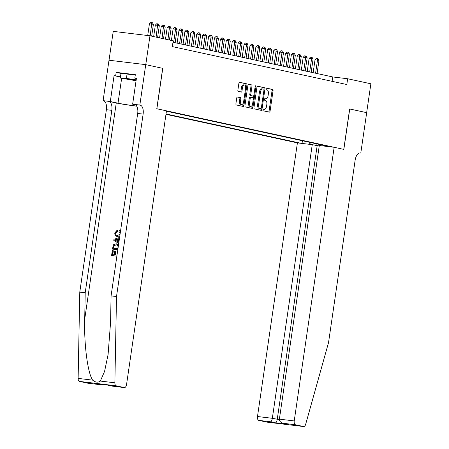 <?xml version="1.0" encoding="UTF-8"?>
<svg xmlns="http://www.w3.org/2000/svg" width="449" height="449" viewBox="0 0 449 449"><rect width="100%" height="100%" fill="white"/><g stroke="black" fill="none" stroke-linecap="round" stroke-linejoin="round"><path stroke-width="0.67" d="M262.873 109.91A0.803 0.415 96.9 0 0 263.159 110.791L269.327 112.132A1.145 0.595 96.9 0 0 269.355 112.138A1.145 0.595 96.9 0 0 270.074 111.128L273.048 90.726A1.145 0.595 96.9 0 0 272.638 89.463L266.47 88.122A0.803 0.415 96.9 0 0 266.448 88.122A0.803 0.415 96.9 0 0 265.948 88.829A0.803 0.415 96.9 0 0 266.235 89.71L267.037 89.884A3.671 1.897 96.9 0 1 268.362 93.914L268.115 95.615A3.671 1.897 96.9 0 1 265.819 98.853A3.671 1.897 96.9 0 1 265.729 98.836L264.932 98.662A0.803 0.415 96.9 0 0 264.91 98.662A0.803 0.415 96.9 0 0 264.41 99.369A0.803 0.415 96.9 0 0 264.697 100.25L265.499 100.424A3.671 1.897 96.9 0 1 266.824 104.454L266.577 106.155A3.671 1.897 96.9 0 1 264.281 109.393A3.671 1.897 96.9 0 1 264.192 109.376L263.395 109.202A0.803 0.415 96.9 0 0 263.372 109.202A0.803 0.415 96.9 0 0 262.873 109.91M237.493 96.967A1.145 0.595 96.9 0 0 237.465 96.967A1.145 0.595 96.9 0 0 236.746 97.977L235.91 103.702A1.145 0.595 96.9 0 0 236.326 104.959L243.178 106.447A1.145 0.595 96.9 0 0 243.206 106.452A1.145 0.595 96.9 0 0 243.925 105.442L246.899 85.041A1.145 0.595 96.9 0 0 246.484 83.783L239.631 82.29A1.145 0.595 96.9 0 0 239.603 82.29A1.145 0.595 96.9 0 0 238.89 83.301L237.88 90.215A1.145 0.595 96.9 0 0 238.296 91.473L241.225 92.112A1.145 0.595 96.9 0 0 241.253 92.112A1.145 0.595 96.9 0 0 241.972 91.102L242.471 87.673A3.064 1.583 96.9 0 1 244.391 84.968A3.064 1.583 96.9 0 1 245.581 88.352L243.616 101.777A3.064 1.583 96.9 0 1 241.702 104.488A3.064 1.583 96.9 0 1 240.512 101.104L240.838 98.864A1.145 0.595 96.9 0 0 240.423 97.607L237.437 96.962M87.718 383.177A3.502 1.807 -83.1 0 1 87.634 383.171A3.502 1.807 -83.1 0 1 87.544 383.154L79.473 381.403A3.502 1.807 -83.1 0 1 78.132 378.389L79.776 292.125L106.391 109.691A8.177 4.221 96.9 0 0 103.427 100.711L103.102 100.638L109 60.228L145.734 64.645L162.768 68.343L145.762 64.65L149.972 35.785L113.238 31.368L109.028 60.233M162.768 68.343L156.869 108.759L343.754 149.377L349.653 108.961L366.653 112.66L370.868 83.795L347.655 78.749L332.76 76.959L172.983 42.234M149.972 35.785L173.185 40.831L172.343 46.601L346.813 84.519L347.655 78.749M253.966 107.625A1.145 0.595 96.9 0 0 254.381 108.883L261.228 110.37A1.145 0.595 96.9 0 0 261.262 110.375A1.145 0.595 96.9 0 0 261.975 109.365L264.955 88.964A1.145 0.595 96.9 0 0 264.54 87.707L257.687 86.214A1.145 0.595 96.9 0 0 257.659 86.214A1.145 0.595 96.9 0 0 256.94 87.224L253.966 107.625M252.203 108.411L245.356 106.924A1.145 0.595 96.9 0 1 244.941 105.661L247.915 85.259A1.145 0.595 96.9 0 1 248.634 84.249A1.145 0.595 96.9 0 1 248.662 84.255L251.592 84.889A1.145 0.595 96.9 0 1 252.007 86.152L250.8 94.425A1.145 0.595 96.9 0 0 251.216 95.682L253.163 96.108A1.145 0.595 96.9 0 0 253.191 96.114A1.145 0.595 96.9 0 0 253.904 95.098L255.161 86.489A0.803 0.415 96.9 0 1 255.666 85.776A0.803 0.415 96.9 0 1 255.975 86.663L252.95 107.401A1.145 0.595 96.9 0 1 252.231 108.417A1.145 0.595 96.9 0 1 252.203 108.411M165.978 114.304L297.412 142.872L257.49 416.515L272.335 418.3L279.357 419.624M166.029 113.939L301.285 143.338M330.273 146.817L166.427 111.212M332.125 81.325L332.76 76.959M302.418 140.767L302.031 143.427M309.041 144.269L310.904 142.608M323.555 145.358L324.015 146.065M316.427 143.809L315.653 145.392M264.192 109.376L263.187 109.259A3.671 1.897 96.9 0 0 263.288 109.275A3.671 1.897 96.9 0 0 263.383 109.281M268.581 111.969A1.145 0.595 96.9 0 0 269.08 111.004L272.06 90.603A1.145 0.595 96.9 0 0 271.645 89.345L266.263 88.178M263.883 89.357L263.961 88.846A1.145 0.595 96.9 0 0 263.546 87.583L257.445 86.259M260.482 110.207A1.145 0.595 96.9 0 0 260.981 109.247L261.088 108.546M260.824 108.647A0.803 0.415 96.9 0 0 260.847 108.652A0.803 0.415 96.9 0 0 261.346 107.94L263.956 90.036A0.803 0.415 96.9 0 0 263.67 89.155L262.828 88.969A3.671 1.897 96.9 0 0 262.732 88.953A3.671 1.897 96.9 0 0 260.437 92.191L258.652 104.432A3.671 1.897 96.9 0 0 259.982 108.462L260.824 108.647L259.831 108.529A0.803 0.415 96.9 0 0 259.853 108.529A0.803 0.415 96.9 0 0 259.87 108.535M262.643 88.947L261.834 88.851A3.671 1.897 96.9 0 0 261.739 88.835A3.671 1.897 96.9 0 0 259.449 92.073L260.437 92.191M259.831 108.529L258.989 108.344A3.671 1.897 96.9 0 1 257.659 104.314L259.449 92.073M248.415 84.3L251.592 84.889M252.226 95.996A1.145 0.595 96.9 0 1 252.198 95.991A1.145 0.595 96.9 0 1 252.17 95.985L250.222 95.564A1.145 0.595 96.9 0 1 249.807 94.307L251.013 86.034A1.145 0.595 96.9 0 0 250.598 84.771M253.623 95.856L253.292 98.123M252.287 105.015L251.956 107.283L252.95 107.401M249.549 103.012A3.064 1.583 96.9 0 0 250.733 106.391A3.064 1.583 96.9 0 0 252.652 103.685L253.343 98.954A1.145 0.595 96.9 0 0 252.927 97.691L250.985 97.27A1.145 0.595 96.9 0 0 250.957 97.265A1.145 0.595 96.9 0 0 250.239 98.28L249.549 103.012L248.555 102.888A3.064 1.583 96.9 0 0 249.739 106.273L250.733 106.391M250.929 97.265L249.992 97.152A1.145 0.595 96.9 0 0 249.964 97.147A1.145 0.595 96.9 0 0 249.246 98.157L250.239 98.28M248.555 102.888L249.246 98.157M251.457 108.248A1.145 0.595 96.9 0 0 251.956 107.283M241.702 104.488L240.709 104.364A3.064 1.583 96.9 0 1 239.519 100.986L239.845 98.746A1.145 0.595 96.9 0 0 239.429 97.489L237.246 97.012M244.391 84.968L243.397 84.85A3.064 1.583 96.9 0 0 241.478 87.555L242.471 87.673M240.479 91.95A1.145 0.595 96.9 0 0 240.978 90.984L241.478 87.555M245.609 86.949L245.906 84.923A1.145 0.595 96.9 0 0 245.491 83.66L239.39 82.335M242.426 106.284A1.145 0.595 96.9 0 0 242.931 105.324L243.251 103.107M317.067 73.546L318.992 60.374L315.03 59.756L313.144 72.693M315.03 59.756L316.438 58.437L317.432 58.561L317.51 60.054L315.591 73.226M317.432 58.561L318.021 58.69L318.992 60.374M136.165 80.023A7.594 0.32 -171.7 0 0 125.305 78.698A7.594 0.32 -171.7 0 0 125.282 78.727A7.594 0.32 -171.7 0 0 136.086 80.584M136.058 80.753L120.315 78.008L120.989 73.389L135.284 75M120.315 78.008L126.405 78.429L136.193 79.849M127.084 73.81L126.405 78.429M319.233 145.97L312.251 144.657L272.335 418.3C271.954 420.393 271.381 421.555 270.624 421.791L258.759 420.365L266.829 422.122L303.569 426.533A3.502 1.807 96.9 0 0 303.653 426.55A3.502 1.807 96.9 0 0 305.674 424.277L328.533 342.621L355.142 160.186A8.177 4.221 -83.1 0 1 360.261 152.969A8.177 4.221 -83.1 0 1 360.463 153.002L360.788 153.075L366.687 112.665L349.653 108.972M312.251 144.657L297.412 142.872M349.743 108.984L343.844 149.394L334.146 147.283L294.224 420.932A3.502 1.807 96.9 0 0 295.493 424.782L303.569 426.533M360.788 153.075L359.834 152.963M334.146 147.283L319.301 145.504L279.385 419.147L294.224 420.932M258.759 420.365A3.502 1.807 -83.1 0 1 257.49 416.515M317.162 145.723L277.241 419.366C276.859 421.459 276.292 422.621 275.534 422.857L270.624 421.791M295.493 424.782L283.246 423.284L288.539 424.423L275.534 422.857M288.539 424.423L283.628 423.356C280.793 422.689 279.379 421.285 279.385 419.147M115.415 254.965L115.943 251.367L115.472 251.266L114.938 254.909L117.004 255.155L117.61 251.07M112.772 254.645L113.339 250.772L112.991 250.699L112.418 254.605L114.254 254.824L114.781 251.182L115.472 251.266M116.875 256.132L111.857 255.554A15.21 0.634 -171.7 0 0 116.869 256.171M117.806 249.739L112.789 249.161A15.21 0.634 -171.7 0 0 117.801 249.779M116.959 231.471L115.483 233.065L117.402 231.566L117.357 230.567L116.925 230.472L116.959 231.471L117.402 231.566M117.442 236.522L116.97 236.427L117.442 236.528M79.776 292.125L85.209 292.776L111.823 110.347A8.177 4.221 96.9 0 0 108.866 101.362L116.257 102.973A15.21 0.634 -171.7 0 0 136.743 106.183M85.209 292.776L84.709 319.228C83.963 344.478 87.718 373.242 92.662 380.14C95.396 382.441 97.955 382.75 100.34 381.061L104.578 371.396L108.091 354.497L110.572 322.337L111.077 295.885L137.686 113.457A8.177 4.221 96.9 0 0 134.728 104.471L140.161 105.128L139.835 105.055L145.734 64.645M118.89 242.303L118.227 241.893L118.659 238.935L119.417 238.688M162.678 68.327L156.78 108.737L166.484 110.847L126.562 384.49A3.502 1.807 96.9 0 1 124.367 387.582A3.502 1.807 96.9 0 1 124.283 387.571L116.207 385.814L79.473 381.403M111.077 295.885L116.51 296.536L143.124 114.108A8.177 4.221 96.9 0 0 140.161 105.128M100.34 381.061L114.871 382.806L116.51 296.536M120.461 77.032L114.074 75.64L120.484 76.88M136.389 78.474L134.823 78.137L135.329 74.669L116.168 72.368L115.662 75.83M134.823 78.137L136.412 78.328L132.64 104.19L139.835 105.055M103.102 100.638L110.302 101.508L118.02 103.18A13.139 0.55 -171.7 0 0 136.681 106.071M114.074 75.64L110.302 101.508M135.536 104.819L132.64 104.19M114.871 382.806A3.502 1.807 96.9 0 0 116.207 385.814M116.168 72.368L120.989 73.417M87.544 383.154L99.644 384.613L102.075 384.428M99.409 384.58L94.969 383.569M94.503 383.513L107.39 385.062M107.507 385.079L112.418 386.146L107.429 385.074M120.237 233.087L119.007 231.538L119.344 230.584L119.793 230.679M115.483 233.065C115.444 234.586 116.111 235.399 117.486 235.512L120.074 234.21M117.172 235.461L117.486 235.512M119.832 235.854L117.346 236.488C115.522 236.225 114.675 235.04 114.804 232.936L116.925 230.472M119.344 230.584L120.472 231.454M119.451 238.481L118.216 238.84L117.784 241.798L118.873 242.432M118.727 243.448L113.793 240.372L113.956 239.272L119.597 237.465M115.595 240.512L117.138 241.416L117.486 239.053L114.562 239.906L116.033 240.608L114.916 239.979L117.952 239.154M117.784 241.798L118.227 241.893M118.216 238.84L118.659 238.935M117.61 241.523L116.033 240.608M114.562 239.906L114.916 239.979M112.519 249.105L113.131 245.519L113.704 244.565L116.297 243.773L118.502 244.963M117.935 248.763L117.958 245.648L116.139 244.75L113.844 245.676L113.35 248.207L117.935 248.763M116.56 244.817L113.844 245.676M113.558 246.804L113.906 246.883L114.209 245.755M113.709 248.252L113.906 246.883M111.588 255.498L112.301 250.615L112.991 250.699M311.157 72.261L313.076 59.088L309.114 58.471L307.228 71.408M309.114 58.471L310.523 57.152L311.516 57.276L311.595 58.768L309.675 71.941M311.516 57.276L312.106 57.405L313.076 59.088M305.241 70.976L307.161 57.803L303.198 57.186L301.313 70.123M303.198 57.186L304.607 55.867L305.601 55.99L305.685 57.483L303.76 70.656M305.601 55.99L306.19 56.119L307.161 57.803M299.326 69.69L301.245 56.518L297.289 55.901L295.397 68.837M297.289 55.901L298.692 54.582L299.685 54.705L299.769 56.198L297.85 69.371M299.685 54.705L300.28 54.834L301.245 56.518M293.41 68.405L295.335 55.233L291.373 54.615L289.487 67.552M291.373 54.615L292.782 53.296L293.775 53.42L293.854 54.913L291.934 68.085M293.775 53.42L294.364 53.549L295.335 55.233M287.5 67.12L289.42 53.947L285.457 53.33L283.572 66.267M285.457 53.33L286.866 52.011L287.86 52.135L287.944 53.627L286.019 66.8M287.86 52.135L288.449 52.264L289.42 53.947M281.585 65.835L283.504 52.662L279.547 52.045L277.656 64.982M279.547 52.045L280.951 50.726L281.944 50.849L282.028 52.342L280.103 65.515M281.944 50.849L282.539 50.978L283.504 52.662M275.669 64.549L277.589 51.377L273.632 50.759L271.74 63.696M273.632 50.759L275.041 49.441L276.028 49.564L276.113 51.057L274.193 64.229M276.028 49.564L276.623 49.693L277.589 51.377M269.754 63.264L271.679 50.092L267.716 49.474L265.83 62.411M267.716 49.474L269.125 48.155L270.118 48.279L270.197 49.772L268.278 62.944M270.118 48.279L270.708 48.402L271.679 50.092M263.844 61.979L265.763 48.806L261.801 48.189L259.915 61.126M261.801 48.189L263.209 46.87L264.203 46.993L264.287 48.486L262.362 61.659M264.203 46.993L264.792 47.117L265.763 48.806M257.928 60.694L259.848 47.521L255.891 46.904L253.999 59.84M255.891 46.904L257.294 45.585L258.287 45.708L258.371 47.201L256.446 60.374M258.287 45.708L258.882 45.832L259.848 47.521M252.012 59.408L253.938 46.236L249.975 45.618L248.089 58.555M249.975 45.618L251.384 44.299L252.372 44.423L252.456 45.916L250.536 59.088M252.372 44.423L252.967 44.546L253.938 46.236M246.097 58.123L248.022 44.951L244.06 44.333L242.174 57.27M244.06 44.333L245.468 43.014L246.462 43.138L246.54 44.631L244.621 57.803M246.462 43.138L247.051 43.261L248.022 44.951M240.187 56.838L242.106 43.665L238.144 43.048L236.258 55.985M238.144 43.048L239.553 41.729L240.546 41.852L240.63 43.345L238.705 56.518M240.546 41.852L241.135 41.976L242.106 43.665M234.271 55.553L236.191 42.38L232.234 41.763L230.343 54.699M232.234 41.763L233.637 40.444L234.631 40.562L234.715 42.06L232.79 55.233M234.631 40.562L235.225 40.691L236.191 42.38M228.356 54.267L230.281 41.095L226.318 40.477L224.433 53.414M226.318 40.477L227.727 39.158L228.715 39.276L228.799 40.775L226.88 53.947M228.715 39.276L229.31 39.405L230.281 41.095M222.44 52.982L224.365 39.809L220.403 39.192L218.517 52.129M220.403 39.192L221.812 37.873L222.805 37.991L222.884 39.49L220.964 52.662M222.805 37.991L223.394 38.12L224.365 39.809M216.53 51.697L218.45 38.524L214.487 37.907L212.602 50.844M214.487 37.907L215.896 36.588L216.889 36.706L216.974 38.204L215.049 51.377M216.889 36.706L217.479 36.835L218.45 38.524M210.615 50.411L212.534 37.239L208.577 36.616L206.686 49.558M208.577 36.616L209.98 35.303L210.974 35.42L211.058 36.919L209.139 50.092M210.974 35.42L211.569 35.55L212.534 37.239M204.699 49.126L206.624 35.954L202.662 35.331L200.776 48.273M202.662 35.331L204.071 34.017L205.064 34.135L205.142 35.634L203.223 48.806M205.064 34.135L205.653 34.264L206.624 35.954M198.784 47.841L200.709 34.668L196.746 34.045L194.86 46.988M196.746 34.045L198.155 32.732L199.148 32.85L199.227 34.349L197.307 47.515M199.148 32.85L199.738 32.979L200.709 34.668M192.874 46.556L194.793 33.383L190.831 32.76L188.945 45.703M190.831 32.76L192.239 31.447L193.233 31.565L193.317 33.063L191.392 46.23M193.233 31.565L193.822 31.694L194.793 33.383M186.958 45.27L188.877 32.098L184.921 31.475L183.029 44.417M184.921 31.475L186.324 30.162L187.317 30.279L187.401 31.778L185.482 44.945M187.317 30.279L187.912 30.409L188.877 32.098M181.042 43.985L182.968 30.813L179.005 30.19L177.119 43.132M179.005 30.19L180.414 28.876L181.407 28.994L181.486 30.493L179.566 43.66M181.407 28.994L181.997 29.123L182.968 30.813M175.132 42.7L177.052 29.527L173.089 28.904L171.406 40.444M173.089 28.904L174.498 27.591L175.492 27.709L175.57 29.207L173.651 42.374M175.492 27.709L176.081 27.838L177.052 29.527M169.419 40.012L171.136 28.242L167.174 27.619L165.496 39.158M167.174 27.619L168.583 26.306L169.576 26.424L167.943 39.692M169.576 26.424L170.165 26.553L171.136 28.242M163.509 38.726L165.221 26.957L161.264 26.334L159.58 37.873M161.264 26.334L162.667 25.021L163.661 25.138L162.027 38.406M163.661 25.138L164.255 25.267L165.221 26.957M157.593 37.441L159.311 25.672L157.829 25.346L155.348 25.049L153.665 36.588M155.348 25.049L156.757 23.735L157.751 23.853L156.112 37.115M157.751 23.853L158.34 23.982L159.311 25.672M151.678 36.156L153.395 24.386L151.919 24.061L149.433 23.763L147.721 35.51M149.433 23.763L150.842 22.45L151.835 22.568L150.202 35.83M151.835 22.568L152.424 22.697L153.395 24.386M264.736 98.718L265.729 98.836M271.645 89.345L272.638 89.463M272.06 90.603L273.048 90.726M269.08 111.004L270.074 111.128M263.546 87.583L264.54 87.707M263.961 88.846L264.955 88.964M260.981 109.247L261.975 109.365M257.659 104.314L258.652 104.432M258.989 108.344L259.982 108.462M251.013 86.034L252.007 86.152M249.807 94.307L250.8 94.425M250.222 95.564L251.216 95.682M252.17 95.985L253.163 96.108M255.15 86.562L255.975 86.663M239.429 97.489L240.423 97.607M239.845 98.746L240.838 98.864M239.519 100.986L240.512 101.104M240.978 90.984L241.972 91.102M245.491 83.66L246.484 83.783M245.906 84.923L246.899 85.041M242.931 105.324L243.925 105.442M360.053 152.957L360.463 153.002M84.709 319.228L116.257 102.973M137.686 113.457L143.124 114.108M111.823 110.347L106.391 109.691M112.418 386.146L124.283 387.571M78.132 378.389L92.662 380.14M108.866 101.362L103.427 100.711M121.651 78.294L118.02 103.18M115.82 239.536L116.269 239.637M263.288 109.275L264.281 109.393M264.826 98.735L265.819 98.853M259.853 108.529L260.847 108.652M261.739 88.835L262.732 88.953M252.198 95.991L253.191 96.114M249.964 97.147L250.957 97.265M303.653 426.55L266.919 422.133M87.634 383.171L99.644 384.613M107.451 385.074L94.733 383.547M112.357 386.14L124.367 387.582M117.183 243.947L116.712 243.841"/></g></svg>
